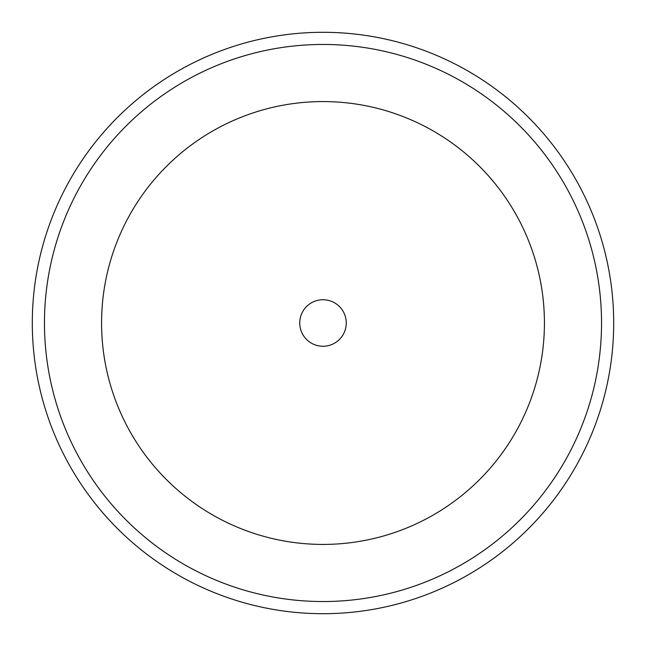 <?xml version="1.0" encoding="UTF-8"?>
<svg xmlns="http://www.w3.org/2000/svg" width="646" height="646" viewBox="0 0 646 646"><rect width="100%" height="100%" fill="white"/><g stroke="black" fill="none" stroke-linecap="round" stroke-linejoin="round"><path stroke-width="0.97" d="M299.744 323A23.256 23.256 0 0 0 323 346.256A23.256 23.256 0 0 0 346.256 323A23.256 23.256 0 0 0 323 299.744A23.256 23.256 0 0 0 299.744 323M32.3 323A290.7 290.7 0 0 1 323 32.3A290.7 290.7 0 0 1 613.7 323A290.7 290.7 0 0 1 323 613.7A290.7 290.7 0 0 1 32.3 323M544.425 323A221.425 221.425 0 0 0 323 101.575A221.425 221.425 0 0 0 101.575 323A221.425 221.425 0 0 0 323 544.425A221.425 221.425 0 0 0 544.425 323M44.461 323A278.539 278.539 0 0 1 323 44.461A278.539 278.539 0 0 1 601.539 323A278.539 278.539 0 0 1 323 601.539A278.539 278.539 0 0 1 44.461 323"/></g></svg>
